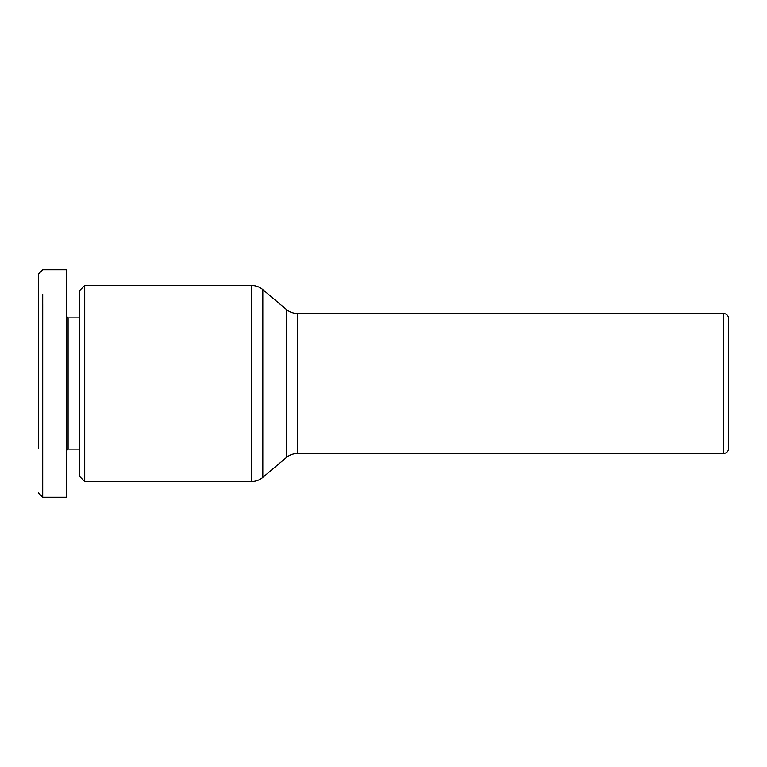 <?xml version="1.0" encoding="UTF-8"?>
<svg xmlns="http://www.w3.org/2000/svg" width="767" height="767" viewBox="0 0 767 767"><rect width="100%" height="100%" fill="white"/><g stroke="black" fill="none" stroke-linecap="round" stroke-linejoin="round"><path stroke-width="1.15" d="M728.65 448.244A5.254 5.254 0 0 1 723.396 453.489L723.396 313.511A5.254 5.254 0 0 1 728.65 318.756L728.65 448.244M723.396 313.511L297.586 313.511L297.586 453.489A17.497 17.497 0 0 0 286.312 457.602L262.832 477.371A17.497 17.497 0 0 1 251.566 481.494L84.725 481.494L84.725 285.506L251.566 285.506L251.566 481.494M297.586 313.511A17.497 17.497 0 0 1 286.312 309.398L262.832 289.629A17.497 17.497 0 0 0 251.566 285.506M79.471 317.883L68.1 317.883L66.346 316.129L66.346 269.763L42.722 269.763L38.35 274.135L38.35 448.388M42.722 294.317L42.722 497.237L66.346 497.237L66.346 450.871L68.1 449.117L68.1 317.883M42.722 329.254L42.731 329.868M38.35 363.759L38.35 359.205M297.586 453.489L723.396 453.489M84.725 285.506L79.471 290.76L79.471 476.24L84.725 481.494M66.346 269.763L66.346 497.237M42.722 338.439L42.731 303.972M38.35 320.922L38.35 298.564M38.35 434.966L38.35 434.189M286.312 309.398L286.312 457.602M262.832 289.629L262.832 477.371M79.471 449.117L68.1 449.117M38.35 492.865L42.722 497.237"/></g></svg>
